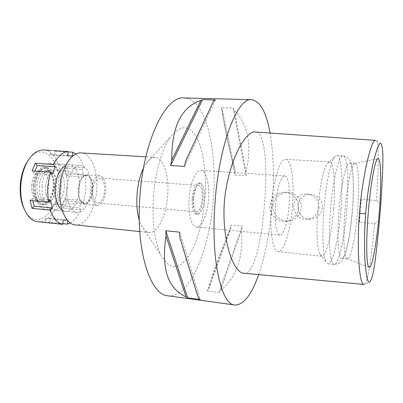 <?xml version="1.0" encoding="UTF-8"?>
<svg xmlns="http://www.w3.org/2000/svg" width="403" height="403" viewBox="0 0 403 403"><rect width="100%" height="100%" fill="white"/><g stroke="black" fill="none" stroke-linecap="round" stroke-linejoin="round"><path stroke-width="0.3" stroke-dasharray="2.02 1.51" d="M379.46 220.925L374.654 223.469L359.476 222.456C359.098 216.799 360.04 204.895 361.325 199.142L376.473 200.588L380.815 203.953M375.525 140.34L376.276 140.803C379.117 143.241 378.619 169.366 376.473 200.588M374.654 223.469C371.742 255.593 367.979 282.09 364.65 284.08L370.009 281.732M322.319 207.701C322.098 210.588 320.924 213.137 318.798 215.358C316.048 217.842 313.277 219.061 310.486 219.025C306.885 219.02 303.912 217.867 301.57 215.57C298.719 212.316 297.51 209.031 297.943 205.721C298.144 202.553 299.545 199.747 302.139 197.304C305.026 195.012 307.973 194.055 310.975 194.417C314.113 194.639 316.909 196.075 319.362 198.719C321.705 201.732 322.687 204.724 322.319 207.701M361.325 199.142L359.476 222.456M243.719 273.224C253.915 275.848 261.754 240.742 264.59 203.011C267.466 166.298 265.31 131.182 255.235 132.018M270.07 133.045C273.556 153.558 274.307 176.927 272.332 203.147C270.181 230.289 265.632 254.117 258.676 274.619M167.89 295.797C189.989 298.588 210.003 248.505 213.383 198.402C217.484 149.352 205.777 98.725 183.99 97.944M207.192 290.921L218.98 292.477L220.496 290.508C236.511 277.45 243.533 257.366 241.563 230.249L242.258 226.098L231.277 225.06L230.566 229.186C219.343 254.646 212.074 274.579 208.764 288.976L207.192 290.921L231.277 225.06M235.09 175.008L246.107 175.748L246.052 171.567C252.122 145.287 248.177 124.794 234.214 110.09L232.999 108.034L221.066 107.672L222.345 109.717C223.524 123.706 227.745 144.088 235.009 170.852L235.09 175.008L221.066 107.672M153.498 196.392C155.251 171.905 162.137 148.561 170.464 137C180.912 124.179 189.843 124.723 197.263 138.637C203.883 151.981 206.598 175.003 204.88 198.115C203.082 221.6 196.745 244.581 187.979 257.21C178.297 270.322 169.255 269.612 160.857 255.069C154.45 241.14 151.996 221.579 153.498 196.392M143.549 167.88L146.344 163.134C149.276 159.14 152.253 157.22 155.281 157.377C163.739 157.638 169.285 176.151 167.668 195.571C166.368 215.449 157.749 233.654 149.17 232.506C146.158 232.168 143.528 229.791 141.277 225.378L139.287 220.245M75.225 224.894C85.517 226.219 95.526 208.92 96.7 189.823C98.261 171.169 91.214 153.296 81.079 152.933M66.903 188.423C67.699 175.557 74.434 164.726 80.701 165.482C87.209 165.729 91.864 177.29 90.841 189.546C90.071 202.099 83.492 213.288 76.877 212.446C70.727 212.169 65.875 200.966 66.903 188.423M42.184 186.408C41.171 198.765 46.32 209.832 52.778 210.149C59.725 211.021 66.581 200.019 67.321 187.637C68.334 175.552 63.382 164.122 56.546 163.855C49.962 163.084 42.95 173.728 42.184 186.408M45.509 186.569C47.065 175.29 50.894 169.688 56.994 169.764C62.178 171.794 64.631 177.708 64.354 187.496C63.165 197.505 59.775 203.142 54.178 204.392C48.3 203.57 45.408 197.631 45.509 186.569M78.6 189.198C78.459 198.049 80.565 202.81 84.907 203.485C89.073 202.487 91.627 197.944 92.574 189.848C92.821 181.939 91.023 177.199 87.174 175.627C82.655 175.643 79.799 180.166 78.6 189.198M78.197 189.183C79.346 180.126 82.192 175.325 86.736 174.786C91.108 176.025 93.179 181.053 92.942 189.863C91.849 198.87 88.977 203.661 84.343 204.245C80.056 203.057 78.011 198.039 78.197 189.183M91.486 190.266C91.274 199.188 93.249 204.24 97.405 205.419C101.914 204.82 104.715 199.984 105.803 190.906C106.06 182.03 104.065 176.977 99.823 175.738C95.405 176.292 92.625 181.133 91.486 190.266M92.675 190.317C93.627 182.655 95.964 178.584 99.682 178.116C103.239 179.154 104.911 183.4 104.699 190.861C103.783 198.483 101.43 202.548 97.652 203.052C94.151 202.054 92.494 197.813 92.675 190.317M193.087 198.503C192.765 206.427 193.924 210.87 196.558 211.827C199.435 211.197 201.314 206.845 202.195 198.78C202.543 190.906 201.374 186.463 198.704 185.445C195.873 186.025 193.999 190.377 193.087 198.503M192.181 198.472C193.274 188.795 195.5 183.612 198.87 182.927C202.054 184.146 203.444 189.435 203.031 198.805C201.984 208.401 199.747 213.58 196.311 214.336C193.183 213.202 191.808 207.918 192.181 198.472M193.687 198.598C193.309 208.044 194.674 213.338 197.787 214.472C201.203 213.711 203.434 208.527 204.477 198.921C204.895 189.546 203.515 184.252 200.346 183.038C196.996 183.723 194.775 188.906 193.687 198.598M189.093 198.457C190.151 182.886 196.019 169.673 201.072 170.424C206.381 170.555 209.762 184.342 208.542 199.047C207.52 214.094 201.848 227.791 196.468 227.035C191.48 226.934 187.853 213.64 189.093 198.457M275.592 205.52C274.292 221.443 276.448 235.211 279.914 235.14C283.636 235.745 287.959 221.287 289.102 205.58C290.361 190.231 288.417 175.935 284.735 175.915C281.244 175.24 276.775 189.198 275.592 205.52M292.482 205.595C290.729 229.77 284.06 252.51 278.146 251.613C272.831 251.754 269.38 230.531 271.421 205.505C273.284 179.834 280.302 158.303 285.651 159.371C291.495 159.452 294.432 181.954 292.482 205.595M272.967 205.631C273.158 202.039 274.881 198.78 278.125 195.848C281.556 193.239 285.082 192.115 288.689 192.483C292.175 192.674 295.283 194.311 298.024 197.389C300.537 200.795 301.605 204.316 301.227 207.943C300.97 211.338 299.666 214.346 297.303 216.965C294.321 219.781 291.258 221.166 288.115 221.116C284.155 221.222 280.599 219.847 277.435 216.99C274 213.283 272.509 209.495 272.967 205.631M333.679 208.93C335.664 184.781 333.966 161.87 329.573 161.87L327.377 163.396C323.695 168.162 319.473 187.848 317.841 209.303C316.169 230.133 317.191 249.21 319.977 254.384L321.891 256.253C326.324 256.988 331.83 233.619 333.679 208.93M318.964 207.736C319.277 204.573 318.239 201.51 315.846 198.543C313.181 195.757 310.25 194.266 307.061 194.075C303.907 193.752 300.93 194.725 298.134 196.986C295.429 199.621 294.004 202.528 293.858 205.706C293.444 209.071 294.588 212.386 297.283 215.655C299.862 218.24 302.955 219.489 306.562 219.393C309.348 219.444 312.199 218.23 315.121 215.746C317.448 213.409 318.733 210.739 318.964 207.736M298.663 207.973C298.467 199.042 294.059 193.783 285.45 192.201C276.644 192.382 271.476 196.855 269.95 205.621C269.093 213.998 276.508 221.937 284.866 221.418C292.769 220.476 297.369 215.993 298.663 207.973M341.009 209.419C338.888 237.604 332.828 264.544 327.987 263.758L325.987 261.769C322.964 256.066 321.901 234.093 323.841 209.933C325.74 185.042 330.485 162.338 334.505 157.084L336.802 155.442C341.593 155.462 343.275 181.849 341.009 209.419M352.353 210.442C350.459 235.362 345.497 259.018 341.764 258.358C338.379 258.736 336.863 236.969 338.973 211.031C340.993 184.433 346.167 162.006 349.522 163.003C353.23 162.963 354.353 186.065 352.353 210.442M357.567 210.865C359.572 186.423 358.61 163.27 355.098 163.321L354.721 163.381C351.542 163.92 346.837 185.969 344.882 211.515C342.862 236.405 343.986 257.759 346.953 258.822L347.321 258.948C350.857 259.587 355.658 235.851 357.567 210.865M246.052 171.567L234.214 110.09M246.107 175.748L232.999 108.034M235.009 170.852L222.345 109.717M212.955 102.347L208.074 112.83M199.334 131.595L188.574 154.697M215.358 99.944L184.539 166.409M179.854 237.443L198.729 298.593M179.612 232.163L200.276 299.54M220.496 290.508L241.563 230.249M218.98 292.477L242.258 226.098M208.764 288.976L230.566 229.186M67.21 220.053L67.739 220.033L67.694 220.622M75.87 154.047C79.441 156.953 82.147 161.512 83.99 167.734L82.116 169.537L83.713 177.028L85.567 175.199L85.97 188.942L83.582 202.538L82.005 200.548L79.341 207.827L80.938 209.792C78.051 216.129 74.49 220.517 70.263 222.955M62.218 210.215L65.377 211.353C72.152 212.205 78.862 201.107 79.618 188.634C80.635 176.464 75.835 164.963 69.17 164.706L65.875 165.316M34.955 171.058L34.089 173.154L52.264 174.499M34.089 173.154L32.134 170.852M53.382 150.646L55.09 151.135L54.798 155.18L72.344 156.273M68.047 151.906L55.09 151.135M66.908 166.56L68.565 173.96L66.651 175.763L64.974 168.338L66.908 166.56L83.99 167.734M85.567 175.199L68.565 173.96M37.842 221.776C49.166 223.212 60.037 206.009 61.17 186.932C62.737 168.303 54.833 150.384 43.685 149.966M66.611 201.026L63.901 208.2L62.243 206.245L64.974 199.047L66.611 201.026L83.582 202.538M80.938 209.792L63.901 208.2M45.196 222.506L45.494 218.421L50.269 218.275L49.977 222.315L62.873 223.64M49.977 222.315L46.824 222.673M30.018 200.523L32.285 198.432L32.895 200.785M32.285 198.432L50.43 200.054M45.494 218.421L63.12 220.199M50.269 218.275L67.739 220.033M62.243 206.245L79.341 207.827M64.974 199.047L82.005 200.548M24.643 209.968C35.303 231.398 57.438 213.756 58.48 186.745C61.251 160.313 42.476 140.415 28.754 159.487M31.63 185.4C32.235 179.169 34.184 174.701 37.484 172.005C43.277 167.391 49.564 175.844 48.587 186.251C48.068 196.886 40.355 204.633 35.283 199.027C32.562 195.964 31.343 191.42 31.63 185.4M33.771 185.617C33.444 192.609 34.844 197.868 37.978 201.394C43.816 207.837 52.622 198.83 53.221 186.589C54.345 174.61 47.196 164.802 40.522 170.101C36.728 173.209 34.477 178.383 33.771 185.617M33.026 185.576C34.547 174.101 38.512 168.046 44.914 167.411C51.141 169.043 54.133 175.446 53.896 186.619C52.461 198.029 48.456 204.079 41.877 204.759C35.822 203.208 32.875 196.815 33.026 185.576M35.041 185.743C34.885 196.991 37.822 203.394 43.851 204.946C50.405 204.256 54.4 198.2 55.831 186.775C56.072 175.587 53.095 169.179 46.894 167.552C40.512 168.187 36.562 174.252 35.041 185.743M36.718 185.828C38.003 176.106 41.348 170.978 46.753 170.434C51.987 171.809 54.506 177.229 54.309 186.7C53.09 196.372 49.715 201.495 44.179 202.074C39.066 200.754 36.582 195.339 36.718 185.828M39.237 186.03C39.096 195.561 41.569 200.981 46.657 202.301C52.163 201.717 55.528 196.583 56.742 186.901C56.944 177.416 54.445 171.985 49.237 170.615C43.851 171.159 40.517 176.297 39.237 186.03M35.041 185.823C35.796 173.199 42.884 162.611 49.554 163.386C56.485 163.658 61.523 175.048 60.515 187.088C59.78 199.42 52.848 210.366 45.806 209.484C39.257 209.157 34.028 198.125 35.041 185.823M66.651 175.763L83.713 177.028M64.974 168.338L82.116 169.537M67.775 155.664L50.068 154.566L54.798 155.18M50.068 154.566L50.365 150.47M346.756 209.882C349.028 182.232 347.547 155.78 343.003 155.775C338.933 154.606 332.762 180.04 330.46 210.472C328.047 240.138 330.067 264.857 334.163 264.439C338.752 265.194 344.62 238.148 346.756 209.882M381.188 143.987L376.276 140.803M141.277 225.378L160.857 255.069M146.344 163.134L170.464 137M155.281 157.377L145.861 156.812M149.17 232.506L139.781 231.539M76.877 212.446L52.778 210.149M80.701 165.482L56.546 163.855M84.907 203.485L54.178 204.392M87.174 175.627L56.994 169.764M97.405 205.419L84.343 204.245M99.823 175.738L86.736 174.786M196.558 211.827L97.652 203.052M198.704 185.445L99.682 178.116M197.787 214.472L196.311 214.336M200.346 183.038L198.87 182.927M279.914 235.14L196.468 227.035M284.735 175.915L201.072 170.424M329.573 161.87L285.651 159.371M288.689 192.483L285.45 192.201M288.115 221.116L284.866 221.418M321.891 256.253L278.146 251.613M310.486 219.025L306.562 219.393M310.975 194.417L307.061 194.075M319.977 254.384L325.987 261.769M327.377 163.396L334.505 157.084M327.987 263.758L334.163 264.439C339.18 264.091 342.439 261.688 343.94 257.23C347.975 246.47 350.791 230.869 352.383 210.421C353.94 191.032 353.683 175.889 351.623 164.993C350.761 159.845 347.885 156.772 343.003 155.775L336.802 155.442M355.098 163.321L349.522 163.003M347.321 258.948L341.764 258.358M346.953 258.822L369.012 267.184M354.721 163.381L377.838 158.696M35.283 199.027L37.978 201.394M37.484 172.005L40.522 170.101M43.851 204.946L41.877 204.759M46.894 167.552L44.914 167.411M46.657 202.301L44.179 202.074M49.237 170.615L46.753 170.434M65.377 211.353L45.806 209.484M69.17 164.706L49.554 163.386"/><path stroke-width="0.6" d="M365.687 213.776C366.549 200.976 368.76 185.304 372.327 166.761C376.498 148.798 379.455 141.206 381.188 143.987C383.273 148.5 383.772 157.976 380.815 203.953L379.46 220.925C374.956 267.99 373.012 277.108 370.009 281.732C367.813 284.065 366.095 276.529 364.851 259.114C364.272 241.397 364.549 226.285 365.687 213.776L359.461 213.328C362.584 174.313 371.591 138.813 375.525 140.34L255.235 132.018C245.21 130.426 227.564 162.938 224.35 202.296C221.64 240.722 233.685 273.098 243.719 273.224L363.793 284.432C359.708 285.193 356.474 251.391 359.461 213.328M379.223 212.527C381.565 184.01 381.147 157.009 377.838 158.696C375.087 159.089 370.473 184.216 368.196 213.545C365.879 242.122 366.433 266.323 369.012 267.184C372.07 269.446 376.976 241.654 379.223 212.527M364.65 284.08L363.793 284.432M258.676 274.619C251.583 294.885 243.664 305.016 234.919 305.011C221.287 305.116 210.457 259.315 215.056 202.13C219.212 143.337 237.841 97.158 251.628 99.687C260.182 101.067 266.333 112.185 270.07 133.045M251.628 99.687L183.99 97.944C166.227 95.451 143.745 139.609 139.957 195.934C135.569 250.711 150.435 295.258 167.89 295.797L234.919 305.011M165.784 230.763L179.612 232.163L179.854 237.443C190.12 271.793 196.412 292.175 198.729 298.593L200.276 299.54L187.652 297.812L186.035 296.86C167.739 288.533 161.079 268.247 166.056 236.012L165.784 230.763L187.652 297.812M202.573 99.606L215.358 99.944L213.671 100.815L185.571 161.14L184.539 166.409L170.65 165.522L171.708 160.293C171.607 126.925 181.31 106.986 200.81 100.473L202.573 99.606L170.65 165.522M139.287 220.245C137.126 212.925 136.38 204.311 137.045 194.402C137.897 183.97 140.063 175.129 143.549 167.88M145.861 156.812L81.079 152.933C71.608 151.81 61.221 168.268 59.997 188.1C58.415 207.424 65.931 224.451 75.225 224.894L139.781 231.539M213.671 100.815L212.955 102.347M208.074 112.83L199.334 131.595M188.574 154.697L185.571 161.14M200.81 100.473L171.708 160.293M166.056 236.012L186.035 296.86M67.21 220.053L63.12 220.199L62.823 224.33C57.438 223.212 53.221 218.466 50.179 210.089L52.355 207.943L50.43 200.054L48.229 202.18L47.609 187.103L50.38 172.177L52.264 174.499L55.307 166.837L53.453 164.495C57.679 156.445 62.551 152.117 68.077 151.523L67.775 155.664L72.344 156.273L72.641 152.183L75.87 154.047M67.694 220.622L67.442 224.108L70.263 222.955M65.875 165.316C59.941 168.565 56.355 175.945 55.105 187.46C54.682 198.644 57.055 206.23 62.218 210.215M53.453 164.495L35.278 163.26L32.134 170.852L50.38 172.177M53.382 150.646L68.077 151.523M72.641 152.183L68.047 151.906M51.881 150.455L43.685 149.966C37.403 149.77 31.837 153.926 26.981 162.444C23.555 168.902 21.505 176.393 20.84 184.912C20.321 192.951 21.163 200.236 23.374 206.759C26.789 215.953 31.61 220.96 37.842 221.776L62.823 224.33M35.278 163.26L37.212 165.588L34.955 171.058M37.212 165.588L55.307 166.837M48.229 202.18L30.018 200.523L32.064 208.361L50.179 210.089M62.873 223.64L67.442 224.108M46.824 222.673L46.007 222.622M32.895 200.785L34.305 206.245L32.064 208.361M34.305 206.245L52.355 207.943M28.754 159.487L26.079 163.694C22.85 169.774 20.926 176.821 20.301 184.831C19.812 192.387 20.608 199.238 22.689 205.384L24.643 209.968M22.689 205.384L23.374 206.759M26.079 163.694L26.981 162.444"/></g></svg>
